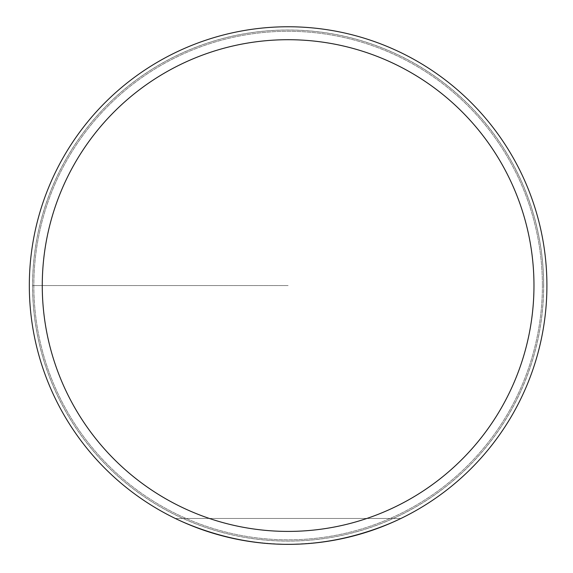 <?xml version="1.0" encoding="UTF-8"?>
<svg xmlns="http://www.w3.org/2000/svg" width="573" height="573" viewBox="0 0 573 573"><rect width="100%" height="100%" fill="white"/><g stroke="black" fill="none" stroke-linecap="round" stroke-linejoin="round"><path stroke-width="0.43" stroke-dasharray="2.87 2.15" d="M29.323 285.555A258.795 258.795 0 0 1 417.516 61.433A258.795 258.795 0 0 1 417.516 509.676A258.795 258.795 0 0 1 29.323 285.555M175.309 518.472C250.516 552.744 325.722 552.744 400.921 518.472C325.722 552.744 250.516 552.744 175.309 518.472L400.921 518.472L175.309 518.472M542.38 285.555A254.262 254.262 0 0 1 160.984 505.758A254.262 254.262 0 0 1 160.984 65.358A254.262 254.262 0 0 1 542.38 285.555A254.262 254.262 0 0 0 288.119 31.293A254.262 254.262 0 0 0 33.85 285.555A254.262 254.262 0 0 0 288.119 539.823A254.262 254.262 0 0 0 542.38 285.555M543.677 285.555A255.558 255.558 0 0 0 160.34 64.233A255.558 255.558 0 0 0 160.34 506.876A255.558 255.558 0 0 0 543.677 285.555M543.627 285.555A255.515 255.515 0 0 1 160.361 506.84A255.515 255.515 0 0 1 160.361 64.276A255.515 255.515 0 0 1 543.627 285.555M288.119 285.555L32.561 285.555L288.119 285.555"/><path stroke-width="0.86" d="M29.323 285.555A258.795 258.795 0 0 1 417.516 61.433A258.795 258.795 0 0 1 417.516 509.676A258.795 258.795 0 0 1 29.323 285.555M42.266 285.555A245.853 245.853 0 0 1 411.042 72.642A245.853 245.853 0 0 1 411.042 498.474A245.853 245.853 0 0 1 42.266 285.555"/></g></svg>
